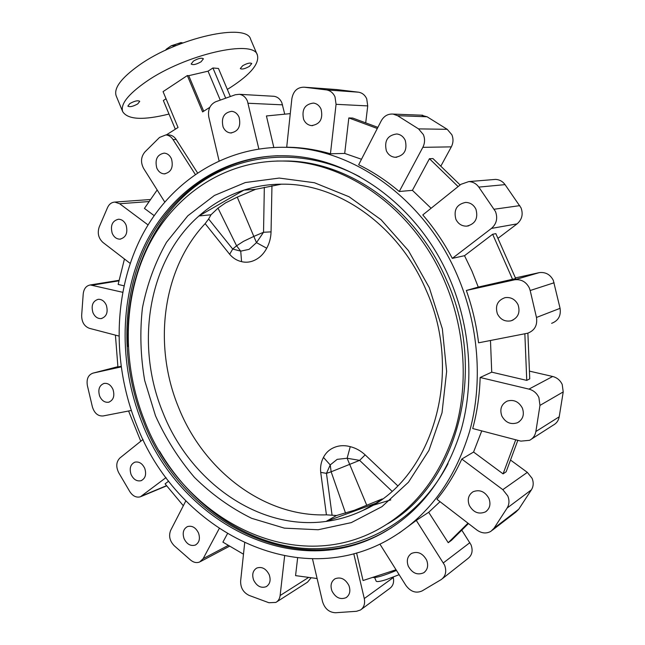 <?xml version="1.0" encoding="UTF-8"?>
<svg xmlns="http://www.w3.org/2000/svg" width="645" height="645" viewBox="0 0 645 645"><rect width="100%" height="100%" fill="white"/><g stroke="black" fill="none" stroke-linecap="round" stroke-linejoin="round"><path stroke-width="0.97" d="M391.926 491.151L359.628 460.369L347.123 458.248L337.166 459.353L330.224 464.932L326.467 473.357L320.71 472.374C320.162 466.875 321.081 461.885 323.459 457.41C325.862 452.701 329.506 449.363 334.392 447.396C339.278 445.397 344.567 445.155 350.259 446.654C355.774 448.041 360.74 450.782 365.167 454.878L397.683 485.75M281.43 184.172L255.63 189.308L237.247 197.128L225.645 202.828L218.002 208.142L210.988 214.785L208.633 219.002L232.708 249.035L240.73 251.147L249.091 249.349L256.492 242.633L266.724 248.228C263.95 253.461 260.257 257.291 255.646 259.717C251.042 262.16 246.358 262.805 241.577 261.644C236.949 260.604 232.974 258.145 229.66 254.291L205.142 223.638C162.322 269.094 152.736 345.212 178.649 407.616C203.578 470.366 263.821 517.08 326.418 514.839L336.48 515.516L326.08 521.426C338.867 519.701 351.194 516.008 363.062 510.348L375.946 503.189M382.187 498.948L354.468 510.243L336.48 515.516M399.134 574.679L386.444 579.557C380.211 581.516 376.785 582.048 376.164 581.145L374.672 577.565M171.514 158.928C173.561 167.402 171.143 172.384 164.265 173.86C160.936 173.626 158.444 171.691 156.783 168.039C154.736 159.492 157.203 154.518 164.201 153.123C167.45 153.413 169.885 155.356 171.514 158.928M126.081 225.057C128.065 232.789 126.033 237.489 119.978 239.15C116.552 239.118 113.963 237.167 112.206 233.305C110.214 225.516 112.294 220.824 118.446 219.227C121.808 219.316 124.348 221.259 126.081 225.057M106.344 305.246C108.271 312.301 106.562 316.743 101.217 318.574C97.605 318.783 94.847 316.808 92.936 312.64C91.001 305.528 92.751 301.086 98.185 299.312C101.733 299.159 104.458 301.134 106.344 305.246M113.012 389.499C114.891 395.99 113.447 400.222 108.674 402.214C104.788 402.722 101.781 400.69 99.653 396.135C97.766 389.588 99.257 385.347 104.111 383.404C107.941 382.961 110.908 384.992 113.012 389.499M144.77 468.431C146.609 474.47 145.367 478.566 141.029 480.71C136.796 481.573 133.467 479.485 131.048 474.446C129.202 468.359 130.483 464.255 134.902 462.151C139.086 461.36 142.368 463.457 144.77 468.431M198.539 533.06C200.361 538.752 199.273 542.768 195.258 545.09C190.581 546.371 186.848 544.219 184.067 538.648C182.237 532.883 183.374 528.868 187.485 526.578C192.097 525.385 195.782 527.546 198.539 533.06M269.199 574.687C271.029 580.161 270.037 584.152 266.224 586.668C261.031 588.434 256.831 586.24 253.63 580.089C251.792 574.55 252.832 570.535 256.75 568.051C261.886 566.399 266.03 568.616 269.199 574.687M348.913 585.507C350.775 590.885 349.824 594.932 346.075 597.657C340.31 599.931 335.61 597.721 331.981 591.03C330.103 585.563 331.111 581.484 334.997 578.799C340.681 576.67 345.325 578.912 348.913 585.507M426.668 560.174C428.603 565.625 427.611 569.825 423.709 572.768C417.396 575.445 412.252 573.244 408.277 566.165C406.326 560.602 407.39 556.369 411.462 553.458C417.686 550.975 422.749 553.216 426.668 560.174M488.942 498.48C491.006 504.293 489.821 508.768 485.403 511.912C478.695 514.637 473.317 512.436 469.262 505.309C467.174 499.359 468.455 494.828 473.099 491.732C479.695 489.257 484.976 491.506 488.942 498.48M522.353 408.043C524.595 414.646 522.95 419.548 517.427 422.757C510.727 424.886 505.527 422.62 501.818 415.969C499.553 409.18 501.334 404.23 507.155 401.109C513.694 399.255 518.757 401.569 522.353 408.043M518.072 304.771C520.467 312.632 518.072 318.001 510.888 320.855C504.882 321.855 500.383 319.517 497.392 313.833C494.981 305.746 497.537 300.352 505.051 297.659C510.856 296.902 515.194 299.272 518.072 304.771M475.962 209.294C478.348 218.437 475.252 224.057 466.674 226.153C461.772 226.202 458.176 223.904 455.878 219.268C453.491 209.923 456.733 204.304 465.609 202.409C470.302 202.538 473.753 204.828 475.962 209.294M405.253 140.4C407.527 150.18 404.173 155.816 395.192 157.291C391.176 156.912 388.234 154.752 386.363 150.817C384.089 140.868 387.564 135.248 396.78 133.966C400.618 134.458 403.439 136.595 405.253 140.4M321.065 109.142C323.25 118.857 320.049 124.348 311.479 125.606C307.939 125.146 305.335 123.106 303.658 119.494C301.481 109.65 304.771 104.176 313.518 103.071C316.921 103.611 319.436 105.635 321.065 109.142M239.061 117.18C241.166 126.372 238.336 131.628 230.563 132.951C227.217 132.564 224.734 130.596 223.106 127.041C221.001 117.761 223.904 112.512 231.813 111.311C235.054 111.762 237.473 113.713 239.061 117.18M284.727 114.173L281.825 102.66C280.123 98.967 277.511 96.847 273.996 96.29L272.924 96.234M258.839 148.906L247.39 100.975C245.616 97.105 242.923 94.88 239.295 94.307L235.32 94.751L215.68 101.757C209.98 104.563 207.682 109.65 208.786 117.003L219.05 160.71M365.707 122.856L367.731 105.909L366.715 98.782C364.957 95.041 362.24 92.84 358.539 92.195L336.892 89.582L304.134 87.196C297.418 87.18 293.322 91.01 291.863 98.677L286.711 147.173L294.297 147.439C306.319 148.148 318.364 150.261 330.442 153.768L336.069 104.313L334.997 96.823C333.167 92.896 330.337 90.59 326.515 89.913L304.134 87.196M440.809 166.192L451.323 146.867C453.346 142.884 453.524 138.844 451.855 134.732L447.227 129.323L427.079 116.777L421.064 115.173M422.838 147.334C424.926 143.142 425.103 138.885 423.346 134.571L418.524 128.879L397.578 115.689L393.071 114.076C387.943 113.73 383.993 115.995 381.219 120.873L358.66 164.757C372.907 171.739 386.436 180.656 399.247 191.509L422.838 147.334L451.323 146.867M497.94 238.368L517.08 223.871C522.023 219.534 523.337 214.188 521.031 207.843L505.059 184.631C502.608 181.31 499.399 179.568 495.433 179.407L493.183 179.592M491.442 228.419C496.569 223.871 497.924 218.252 495.497 211.56L478.808 187.098C476.252 183.599 472.906 181.769 468.778 181.592L460.933 184.317L422.789 214.93C434.109 228.064 443.945 242.544 452.314 258.371L491.442 228.419L517.08 223.871M551.628 323.339C558.328 320.742 561.142 315.744 560.078 308.334L553.297 280.317C550.241 274.504 545.589 271.94 539.325 272.609L515.411 277.906M530.182 290.516L529.319 287.936C526.126 281.817 521.265 279.092 514.742 279.777L466.351 290.476C472.358 307.528 476.437 324.975 478.574 342.817L527.707 333.207C534.681 330.506 537.599 325.265 536.471 317.461L530.182 290.516L554.111 282.76M531.609 439.011L553.168 425.184C556.498 423.418 558.514 420.621 559.215 416.791L563.222 391.91L562.214 384.46C560.223 380.284 557.046 377.623 552.676 376.486L529.432 371.125M539.97 405.399L538.906 397.562C536.817 393.152 533.496 390.338 528.94 389.112L480.146 377.486C479.606 395.143 477.131 412.163 472.712 428.53L520.902 441.132L529.585 440.309C533.044 438.471 535.14 435.544 535.866 431.529L539.97 405.399L563.222 391.91M492.377 530.198L515.758 512.17L518.749 509.211L531.407 489.845C533.544 486.338 533.762 482.484 532.069 478.284L527.328 472.366L510.509 460.038M507.115 508.05C509.324 504.39 509.542 500.343 507.768 495.916L502.826 489.66L461.804 459.055C455.023 473.938 446.735 487.362 436.939 499.311L476.897 530.037C481.702 533.423 486.378 533.85 490.91 531.327L494.014 528.255L507.115 508.05L531.407 489.845M442.551 578.549L467.867 558.57C472.092 555.264 473.148 550.693 471.035 544.84L461.788 530.15M379.905 544.106L405.882 585.41C410.623 591.755 416.025 593.594 422.096 590.925L441.357 579.484C445.719 576.074 446.8 571.293 444.599 565.141L416.283 520.41L399.215 533.052M193.452 61.057C198.305 58.332 201.619 57.582 203.401 58.808L201.087 61.783C196.257 64.492 192.952 65.242 191.162 64.016L193.452 61.057M242.649 65.742C247.156 63.242 250.196 62.509 251.752 63.549L249.381 66.387C244.89 68.87 241.859 69.596 240.303 68.564L242.649 65.742M129.83 103.579C134.612 100.934 137.917 100.185 139.747 101.338L137.756 103.893C132.991 106.522 129.693 107.263 127.863 106.119L129.83 103.579M168.998 114.052C143.271 120.454 127.847 119.672 122.719 111.69C120.236 104.369 128.016 94.388 146.068 81.746C184.978 54.47 254.082 38.877 257.387 55.083C259.548 63.573 250.663 74.312 230.717 87.309L227.33 89.413M122.719 111.69L116.189 95.887C113.568 88.244 121.228 78.005 139.175 65.177C177.835 37.507 247.067 22.478 250.663 39.353L257.387 55.083M449.517 278.374C470.39 326.499 474.518 382.13 461.248 429.522C446.155 478.163 419.306 513.025 380.719 534.092C290.959 582.467 178.721 520.007 141.835 422.241C118.341 363.466 119.39 295.386 146.31 241.964C173.432 188.904 226.959 153.316 288.138 155.856C351.211 157.904 418.581 206.029 449.517 278.374M144.593 420.879C121.72 363.691 122.671 297.458 148.713 245.447C174.964 193.79 226.758 159.057 286.025 161.105C347.865 162.661 414.098 209.738 444.381 280.68C464.779 327.773 468.738 382.219 455.628 428.514C440.728 476.05 414.316 510.001 376.406 530.359C289.25 576.566 180.519 515.919 144.593 420.879M276.858 161.024L288.702 161.016C350.388 162.572 416.42 209.456 446.598 280.115C488.184 371.286 457.208 484.185 387.613 523.853M380.445 500.181L375.85 503.245L326.08 521.426C258.492 530.956 189.961 481.412 162.983 412.752C134.636 344.583 148.076 260.54 198.95 215.962C212.165 204.231 227.169 195.62 243.963 190.114L198.95 215.962L210.988 214.785M136.53 424.724C112.028 363.329 113.222 292.201 141.577 236.457C170.135 181.1 226.508 144.085 290.839 147.487C355.879 150.374 425.087 200.216 457.071 274.843C478.719 324.661 483.129 382.243 469.616 431.408C454.233 481.863 426.7 518.217 387.016 540.462C292.999 592.465 174.98 526.965 136.53 424.724M452.314 258.371L464.521 255.694L471.947 271.102L478.268 287.073L466.351 290.476M399.247 191.509L412.405 190.34L431.094 208.262M330.442 153.768L344.704 153.429L361.482 159.267M288.847 147.383L290.581 147.262M208.633 219.002L205.142 223.638M255.63 189.308L243.963 190.114C256.517 186.066 269.602 184.091 283.228 184.172C338.319 183.785 398.675 225.492 425.91 289.645C465.134 375.648 430.739 481.275 363.062 510.348M396.038 569.761L363.046 580.524L356.588 552.975M312.486 558.82L322.556 601.712C324.83 608.783 329.176 612.46 335.585 612.742L356.475 611.299L360.442 610.025C363.982 607.509 365.264 603.688 364.28 598.56L353.774 553.749M361.418 609.307L389.556 588.571C392.99 586.128 394.248 582.459 393.305 577.565L393.208 577.138M440.019 501.681L428.691 512.291L416.283 520.41M481.75 430.892L473.575 452.04L461.804 459.055M490.482 340.504L491.724 372.157L480.146 377.486M203.691 111.214L188.743 75.675L208.045 71.176L220.267 100.12M197.451 172.763L176.198 139.522C174.335 136.724 171.965 135.2 169.087 134.942L168.151 134.934M195.201 174.295L172.997 139.522C171.127 136.716 168.748 135.184 165.87 134.926L159.549 137.433L144.931 151.922C140.908 156.824 140.465 162.306 143.585 168.377L164.701 201.95M188.743 75.675L187.332 75.562L202.611 111.908L209.794 107.344M166.321 134.926L178.044 127.492L163.064 91.63L187.332 75.562M208.045 71.176L212.923 67.975L225.702 98.185M212.923 67.975L218.462 68.467L230.346 96.524M175.327 129.218L163.354 100.523L166.047 98.758M148.052 224.928L119.664 203.739L114.858 202.087C111.593 202.272 109.15 204.102 107.538 207.585L99.241 226.895C97.21 233.047 98.427 238.215 102.894 242.407L130.169 263.394M154.139 215.599L144.424 208.416L157.17 189.969M122.631 292.274L90.316 284.953C86.22 285.711 83.858 288.686 83.221 293.886L81.657 315.405C81.689 322.024 84.261 326.33 89.381 328.321L118.809 336.013M123.945 285.791L118.148 284.429L124.453 258.992M121.091 366.908L93.009 373.124C88.212 374.866 86.333 379.026 87.373 385.589L92.396 406.906C94.404 413.26 97.975 416.283 103.103 415.96L131.298 410.47M121.01 366.296L117.922 366.981L115.423 335.134M143.037 439.43L119.93 457.974C116.181 461.812 115.786 466.73 118.72 472.737L129.79 491.587C132.749 496.094 136.272 497.835 140.36 496.811L166.023 477.582M183.333 505.728L165.088 483.871L168.7 481.122M185.833 500.867L170.675 530.343C168.506 535.898 169.724 541.058 174.311 545.815L190.469 559.973C193.548 562.521 196.62 563.19 199.692 561.98L203.159 558.643L219.187 528.634M243.488 554.208L222.904 542.131L227.387 533.81M244.681 542.953L240.625 581.121C240.512 587.837 243.367 592.61 249.196 595.44L268.892 602.736L275.875 602.422C278.285 601.027 279.696 598.729 280.123 595.537L284.63 555.934M317.114 578.525L295.571 575.63L297.635 557.893M276.729 601.874L307.52 582.153L311.156 577.726M468.464 523.555L451.516 540.292L448.227 542.703L428.691 512.291M517.838 440.325L506.14 471.801L503.076 473.873L473.575 452.04M527.884 333.151L529.747 378.865L526.755 380.389L491.724 372.157M464.521 255.694L492.651 234.256L495.852 233.651L515.702 278.559L478.268 287.073M412.405 190.34L429.441 158.71L458.111 186.582M460.135 184.962L432.972 158.581L429.441 158.71M344.704 153.429L348.832 117.938L377.301 128.492M377.881 127.363L352.726 118.059L348.832 117.938M273.803 147.407L266.425 115.955L290.274 113.633M140.771 441.245L128.581 411.002M467.98 523.184L448.227 542.703M515.718 439.777L503.076 473.873M524.853 333.804L526.755 380.389M492.651 234.256L512.614 279.454M396.457 570.422C383.646 575.743 375.68 578.073 372.552 577.42M165.426 50.286L166.539 49.012L165.701 50.157M176.399 45.448L171.231 45.787L166.539 49.012M171.231 45.787L181.019 42.594L178.883 44.449M182.801 42.941L181.019 42.594M365.167 454.878L359.628 460.369L331.151 471.793L330.224 464.932L323.459 457.41M366.803 505.382L347.123 458.248L350.259 446.654M229.66 254.291L232.708 249.035L236.578 245.785L240.73 251.147L241.577 261.644M218.002 208.142L236.578 245.785L243.496 241.343L253.824 236.401L256.492 242.633L263.531 232.273L271.053 231.869C270.884 237.779 269.441 243.23 266.724 248.228M326.418 514.839L320.71 472.374M282.542 104.845L248.131 103.256M367.731 105.909L336.069 104.313M391.717 527.634L382.114 533.205C292.491 581.516 180.39 519.241 143.569 421.669C120.873 364.901 121.067 299.417 145.56 246.882C170.288 194.693 219.776 157.84 278.156 155.711M448.049 463.634C417.275 522.724 358.435 553.386 301.183 548.129C243.705 542.582 190.606 504.205 159.404 450.952M155.485 415.783L144.682 380.477C140.505 356.121 139.755 331.917 142.44 307.85C147.116 284.3 155.139 262.434 166.523 242.254L187.816 215.793L214.422 195.459L245.342 182.535L279.229 178.068L314.438 182.737L349.066 196.757L381.074 219.727L408.43 250.615L429.328 287.718L442.349 328.837L446.638 371.407L442.019 412.768L428.933 450.42L408.438 482.242L381.977 506.639L351.283 522.619L318.17 529.755L284.405 528.142L251.606 518.298C230.668 507.97 211.616 494.328 194.443 477.373C178.657 458.869 165.668 438.342 155.485 415.783M393.305 577.565L364.28 598.56M176.198 139.522L172.997 139.522M390.781 499.891L371.867 505.664M128.186 346.583C125.074 285.171 148.173 224.662 192.452 188.662C236.747 153.042 301.707 145.657 359.821 176.819M149.172 201.538L119.664 203.739M119.035 280.825L92.598 285.114M117.898 366.674L93.009 373.124M166.579 485.653L142.214 495.803M228.378 545.347L203.159 558.643M308.697 577.396L280.123 595.537M469.874 542.663L443.389 562.851M518.749 509.211L494.014 528.255M527.328 472.366L502.826 489.66M559.215 416.791L535.866 431.529M552.676 376.486L528.94 389.112M560.078 308.334L536.471 317.461M538.777 272.714L514.178 279.89M519.781 205.634L494.191 209.238M505.059 184.631L478.808 187.098M447.227 129.323L418.524 128.879M427.079 116.777L397.578 115.689M358.33 92.162L326.297 89.881M237.247 197.128L253.824 236.401L263.531 232.273L264.329 187.308M345.551 513.162L331.151 471.793L326.467 473.357L332.054 515.033M271.956 185.72L271.053 231.869M164.265 173.86L165.096 173.827M119.978 239.15L120.728 239.061M101.217 318.574L101.91 318.436M108.674 402.214L109.344 402.012M141.029 480.71L141.707 480.444M195.258 545.09L195.959 544.735M266.224 586.668L266.982 586.208M346.075 597.657L346.929 597.06M423.709 572.768L424.741 571.994M485.403 511.912L486.749 510.945M517.427 422.757L519.241 421.693M510.888 320.855L513.089 320.033M466.674 226.153L468.738 225.814M395.192 157.291L396.788 157.243M311.479 125.606L312.696 125.63M230.563 132.951L231.547 132.959M380.719 534.092L391.781 527.586M286.025 161.105L288.702 161.016M290.839 147.487L294.297 147.439M150.583 199.507L114.858 202.087M119.172 280.293L90.316 284.953M169.087 134.942L165.87 134.926M166.716 485.822L141.11 496.497M229.685 546.113L200.474 561.569M539.325 272.609L514.742 279.777M495.433 179.407L468.778 181.592M422.741 115.237L393.071 114.076M358.539 92.195L326.515 89.913M273.996 96.29L239.295 94.307"/></g></svg>
